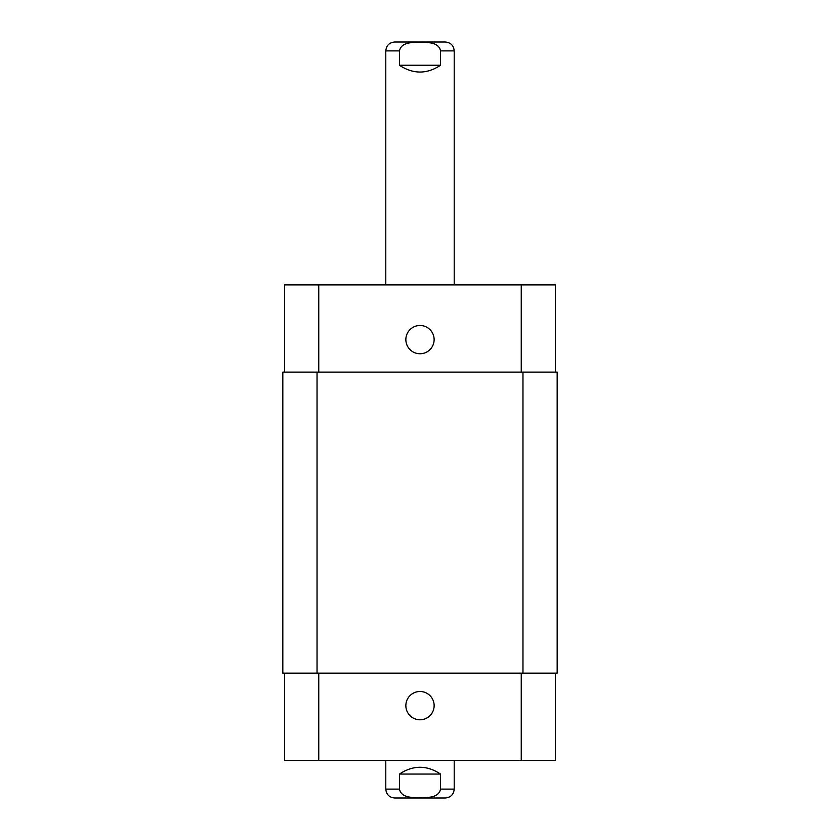<?xml version="1.0" encoding="UTF-8"?>
<svg xmlns="http://www.w3.org/2000/svg" width="840" height="840" viewBox="0 0 840 840"><rect width="100%" height="100%" fill="white"/><g stroke="black" fill="none" stroke-linecap="round" stroke-linejoin="round"><path stroke-width="1.26" d="M399.473 65.258L399.473 50.894C401.195 41.937 412.818 42.42 420 42.242C427.182 42.42 438.806 41.937 440.528 50.894L440.528 65.258L399.473 65.258C413.154 74.298 426.846 74.298 440.528 65.258M385.791 284.875L385.791 50.894C386.316 45.496 389.288 42.525 394.685 42L445.316 42C450.713 42.525 453.684 45.496 454.209 50.894L440.528 50.894M440.528 774.05L440.528 789.106C438.806 798.063 427.182 797.58 420 797.759C412.818 797.58 401.195 798.063 399.473 789.106L399.473 774.05L440.528 774.05C426.846 765.02 413.154 765.02 399.473 774.05M454.209 760.368L454.209 789.106C453.684 794.504 450.713 797.475 445.316 798L394.685 798C389.288 797.475 386.316 794.504 385.791 789.106L399.473 789.106M405.856 705.642A14.144 14.144 0 0 1 427.067 693.389A14.144 14.144 0 0 1 427.067 717.885A14.144 14.144 0 0 1 405.856 705.642M405.856 339.612A14.144 14.144 0 0 1 427.067 327.369A14.144 14.144 0 0 1 427.067 351.855A14.144 14.144 0 0 1 405.856 339.612M555.461 372.11L555.461 284.875L284.54 284.875L284.54 372.11M555.461 673.145L555.461 760.368L284.54 760.368L284.54 673.145M522.963 673.145L557.172 673.145L557.172 372.11L282.828 372.11L282.828 673.145L522.963 673.145L522.963 372.11M282.828 372.11L282.828 673.145M385.791 50.894L399.473 50.894M454.209 789.106L440.528 789.106M318.748 673.145L318.748 760.368M521.252 673.145L521.252 760.368M318.748 372.11L318.748 284.875M521.252 372.11L521.252 284.875M317.037 372.11L317.037 673.145M454.209 284.875L454.209 50.894M385.791 760.368L385.791 789.106"/></g></svg>

